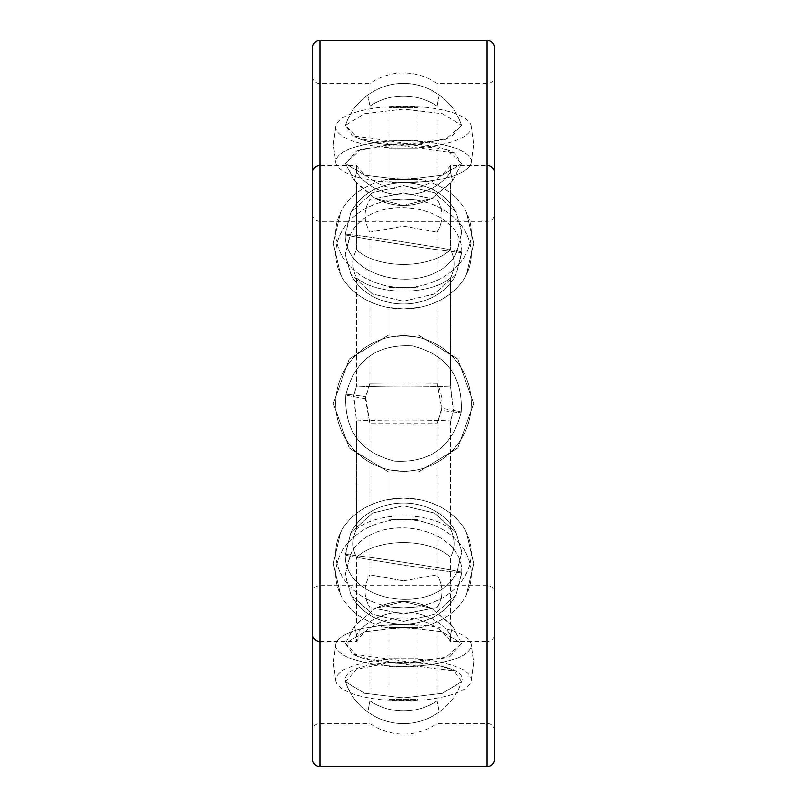 <?xml version="1.0" encoding="UTF-8"?>
<svg xmlns="http://www.w3.org/2000/svg" width="807" height="807" viewBox="0 0 807 807"><rect width="100%" height="100%" fill="white"/><g stroke="black" fill="none" stroke-linecap="round" stroke-linejoin="round"><path stroke-width="0.61" stroke-dasharray="4.04 3.03" d="M494.378 47.623L494.378 759.377M312.622 759.377L312.622 47.623M312.622 730.658L312.622 76.342L312.622 730.658A7.273 7.273 0 0 1 319.895 723.395L369.899 723.395L369.899 713.368L369.899 723.395A58.165 58.165 0 0 0 437.101 723.395L437.101 713.368L437.101 723.395L487.105 723.395A7.273 7.273 0 0 1 494.378 730.658L494.378 76.342L494.378 730.658M312.622 76.342A7.273 7.273 0 0 0 319.895 83.605L369.899 83.605L369.899 93.632L369.899 83.605A58.165 58.165 0 0 1 403.5 72.923C415.807 73.013 427.004 76.584 437.101 83.605L437.101 93.632L437.101 83.605L487.105 83.605A7.273 7.273 0 0 0 494.378 76.342M437.101 232.174C443.507 220.825 443.507 209.941 437.101 199.521C443.507 209.941 443.507 220.825 437.101 232.174L403.5 226.152L369.899 232.174C363.493 220.825 363.493 209.941 369.899 199.521C363.493 209.941 363.493 220.825 369.899 232.174L403.5 226.152L437.101 232.174L437.101 383.325L441.661 408.251L437.101 423.675L437.101 574.826C443.507 586.175 443.507 597.059 437.101 607.479L437.101 700.9L437.101 607.479C443.507 597.059 443.507 586.175 437.101 574.826L437.101 423.675L441.389 410.36C442.801 400.908 441.368 391.889 437.101 383.325L403.5 383.002L437.101 383.325L437.101 232.174M369.899 199.521L403.5 192.974L437.101 199.521L403.5 192.974L369.899 199.521L369.899 106.1C380.036 99.473 391.244 96.114 403.5 96.043C415.756 96.124 426.953 99.483 437.101 106.11L439.22 94.883L437.101 93.642C426.964 86.863 415.756 83.444 403.5 83.373C391.244 83.454 380.047 86.874 369.899 93.642L367.78 94.893L369.899 106.11L369.899 199.521M456.621 252.137L461.796 232.285L456.167 212.453L434.68 192.843L403.561 185.529L372.37 192.812L350.843 212.453L345.255 234.847C344.599 282.702 435.326 296.794 456.621 252.137A61.07 1.362 8.7 0 1 446.231 250.876A61.07 1.362 -171.3 0 1 345.255 234.847M453.231 411.873L450.477 386.099L453.494 410.36L450.477 420.901L453.231 411.873A61.07 1.362 8.7 0 0 461.069 412.7C463.228 377.01 446.977 354.727 412.327 345.87C376.566 344.004 354.394 360.416 345.81 395.097C354.414 360.376 376.576 343.964 412.276 345.86C446.937 354.737 463.208 377.02 461.069 412.7C452.213 446.917 430.081 463.057 394.663 461.13C360.426 452.475 344.135 430.464 345.81 395.097C344.085 430.393 360.376 452.394 394.684 461.13C430 463.067 452.132 446.917 461.069 412.7A61.07 1.362 8.7 0 1 446.231 410.995A61.07 1.362 -171.3 0 1 441.389 410.36M369.899 383.325L365.339 398.749L369.899 423.675L365.611 396.64L369.899 383.325L403.5 383.002L369.899 383.325L369.899 232.174L369.899 383.325M461.775 572.879C463.369 523.945 369.969 509.913 349.744 556.043L345.214 575.361L350.843 594.547L372.309 614.157L403.5 621.471L434.61 614.198L456.167 594.547L461.775 572.879A61.07 1.362 8.7 0 1 446.231 571.124A61.07 1.362 -171.3 0 1 349.744 556.043M437.101 713.358C426.964 720.137 415.756 723.556 403.5 723.627C391.244 723.546 380.047 720.126 369.899 713.358C380.036 720.137 391.244 723.556 403.5 723.627C415.756 723.546 426.953 720.126 437.101 713.358L439.22 712.107L437.101 700.89L439.22 712.117L437.101 713.358M350.379 554.863C371.674 510.206 462.401 524.298 461.745 572.153L456.167 594.547L434.64 614.177L403.571 621.471L372.37 614.188L350.833 594.547L345.204 574.725L350.379 554.863A61.07 1.362 -171.3 0 1 360.769 556.124A61.07 1.362 8.7 0 1 461.745 572.153M353.769 395.127L356.523 386.099C377.686 387.279 429.193 387.279 450.477 386.099C429.314 387.279 377.807 387.279 356.523 386.099L353.506 396.64L356.523 420.901C377.686 419.721 429.193 419.721 450.477 420.901C429.203 419.721 377.696 419.721 356.523 420.901L356.523 529.009C351.791 538.884 351.791 548.266 356.523 557.173L355.655 555.478C351.852 547.015 352.145 538.188 356.523 529.009C377.686 511.507 429.193 511.436 450.477 529.009C429.314 511.507 377.807 511.436 356.523 529.009L356.523 420.901L353.769 395.127A61.07 1.362 -171.3 0 0 345.931 394.3C354.787 360.083 376.919 343.943 412.337 345.87C446.574 354.525 462.865 376.536 461.19 411.903C462.915 376.607 446.624 354.606 412.316 345.87C377 343.933 354.868 360.083 345.931 394.3C343.772 429.99 360.023 452.273 394.673 461.13C430.434 462.996 452.606 446.584 461.19 411.903C452.586 446.624 430.424 463.036 394.724 461.14C360.063 452.263 343.792 429.98 345.931 394.3A61.07 1.362 -171.3 0 1 360.769 396.005A61.07 1.362 8.7 0 1 365.611 396.64M345.225 234.121L350.833 212.453L372.35 192.833L403.49 185.539L434.61 192.802L456.167 212.453L461.786 231.629L457.256 250.957C437.031 297.087 343.631 283.055 345.225 234.121A61.07 1.362 -171.3 0 1 360.769 235.876A61.07 1.362 8.7 0 1 457.256 250.957M357.925 138.37C368.567 142.355 382.225 144.594 398.9 145.089L445.161 139.722L461.503 125.307L450.367 137.836L414.889 144.796C387.945 145.996 367.165 143.031 352.578 135.899L345.497 125.307L364.401 113.767L403.5 109.116L442.549 113.757L461.503 125.307L442.599 113.777L403.571 109.116L364.492 113.747L345.497 125.307L357.925 138.37A61.07 1.362 -171.3 0 0 398.9 145.089M454.422 671.101C439.815 663.959 419.035 660.994 392.111 662.204L356.633 669.154L345.497 681.693L364.401 693.223L403.49 697.884L442.569 693.243L461.503 681.693L454.422 671.101A61.07 1.362 8.7 0 1 446.231 670.082A61.07 1.362 -171.3 0 1 392.111 662.204M471.298 254.064A67.798 54.846 0 0 0 403.5 199.208A67.798 54.846 0 0 0 335.702 254.064A67.798 54.846 0 0 0 340.453 274.239A67.798 54.846 0 0 1 335.702 254.064A67.798 54.846 0 0 1 403.5 199.208L418.036 200.176L418.036 179.618L388.964 179.618L388.964 200.176L403.5 199.208A67.798 54.846 0 0 1 471.298 254.064A67.798 54.846 0 0 1 466.547 274.239A67.798 54.846 0 0 1 403.5 308.91A67.798 54.846 0 0 1 340.453 274.239A67.798 54.846 0 0 0 403.5 308.91L418.036 307.487L418.036 287.322L388.964 287.322L388.964 307.487L403.5 308.91A67.798 54.846 0 0 0 466.547 274.239A67.798 54.846 0 0 0 471.298 254.064M471.298 232.698A67.798 54.846 0 0 0 466.547 212.523A67.798 54.846 0 0 0 403.5 177.843A67.798 54.846 0 0 0 340.453 212.523A67.798 54.846 0 0 0 335.702 232.698A67.798 54.846 0 0 0 403.5 287.544A67.798 54.846 0 0 0 471.298 232.698A67.798 54.846 0 0 1 403.5 287.544A67.798 54.846 0 0 1 335.702 232.698A67.798 54.846 0 0 1 340.453 212.523A67.798 54.846 0 0 1 403.5 177.843A67.798 54.846 0 0 1 466.547 212.523A67.798 54.846 0 0 1 471.298 232.698M403.5 335.702A67.798 67.798 0 0 0 335.702 403.5A67.798 67.798 0 0 0 403.5 471.298L388.964 469.825L403.5 471.298A67.798 67.798 0 0 1 335.702 403.5A67.798 67.798 0 0 1 403.5 335.702A67.798 67.798 0 0 0 335.702 403.5A67.798 67.798 0 0 0 403.5 471.298A67.798 67.798 0 0 1 335.702 403.5A67.798 67.798 0 0 1 403.5 335.702L388.964 337.175L403.5 335.702A67.798 67.798 0 0 1 471.298 403.5A67.798 67.798 0 0 1 403.5 471.298A67.798 67.798 0 0 0 471.298 403.5A67.798 67.798 0 0 0 403.5 335.702L418.036 337.175L403.5 335.268L388.964 337.175L403.5 335.268L418.036 337.175L403.5 335.702A67.798 67.798 0 0 1 471.298 403.5A67.798 67.798 0 0 1 403.5 471.298A67.798 67.798 0 0 0 471.298 403.5A67.798 67.798 0 0 0 403.5 335.702M335.702 552.936A67.798 54.846 180 0 0 403.5 607.792A67.798 54.846 180 0 0 471.298 552.936A67.798 54.846 180 0 0 466.547 532.761A67.798 54.846 180 0 1 471.298 552.936A67.798 54.846 180 0 1 403.5 607.792L388.964 606.824L388.964 627.382L418.036 627.382L418.036 606.824L403.5 607.792A67.798 54.846 180 0 1 335.702 552.936A67.798 54.846 180 0 1 340.453 532.761A67.798 54.846 180 0 1 403.5 498.09A67.798 54.846 180 0 1 466.547 532.761A67.798 54.846 180 0 0 403.5 498.09L388.964 499.513L388.964 519.678L418.036 519.678L418.036 499.513L403.5 498.09A67.798 54.846 180 0 0 340.453 532.761A67.798 54.846 180 0 0 335.702 552.936M335.702 574.302A67.798 54.846 180 0 0 340.453 594.477A67.798 54.846 180 0 0 403.5 629.157A67.798 54.846 180 0 0 466.547 594.477A67.798 54.846 180 0 0 471.298 574.302A67.798 54.846 180 0 0 403.5 519.456A67.798 54.846 180 0 0 335.702 574.302A67.798 54.846 180 0 1 403.5 519.456A67.798 54.846 180 0 1 471.298 574.302A67.798 54.846 180 0 1 466.547 594.477A67.798 54.846 180 0 1 403.5 629.157A67.798 54.846 180 0 1 340.453 594.477A67.798 54.846 180 0 1 335.702 574.302M471.298 161.703A67.798 20.952 0 0 0 403.5 140.751A67.798 20.952 0 0 0 335.702 161.703A67.798 20.952 0 0 0 335.964 163.518A67.798 20.952 0 0 1 335.702 161.703A67.798 20.952 0 0 1 403.5 140.751L418.036 140.842L418.036 107.815L388.964 107.815L388.964 140.842L403.5 140.751A67.798 20.952 0 0 1 471.298 161.703A67.798 20.952 0 0 1 471.036 163.518A67.798 20.952 0 0 1 403.5 182.654A67.798 20.952 0 0 1 335.964 163.518A67.798 20.952 0 0 0 403.5 182.654L388.964 181.827L388.964 148.962L418.036 148.962L418.036 181.827L403.5 182.654A67.798 20.952 0 0 0 471.036 163.518A67.798 20.952 0 0 0 471.298 161.703M471.298 127.133A67.798 20.952 0 0 0 471.036 125.307A67.798 20.952 0 0 0 403.5 106.181A67.798 20.952 0 0 0 335.964 125.307A67.798 20.952 0 0 0 335.702 127.133A67.798 20.952 0 0 0 403.5 148.085A67.798 20.952 0 0 0 471.298 127.133A67.798 20.952 0 0 1 403.5 148.085A67.798 20.952 0 0 1 335.702 127.133A67.798 20.952 0 0 1 335.964 125.307A67.798 20.952 0 0 1 403.5 106.181A67.798 20.952 0 0 1 471.036 125.307A67.798 20.952 0 0 1 471.298 127.133M335.702 645.297A67.798 20.952 180 0 0 403.5 666.249A67.798 20.952 180 0 0 471.298 645.297A67.798 20.952 180 0 0 471.036 643.482A67.798 20.952 180 0 1 471.298 645.297A67.798 20.952 180 0 1 403.5 666.249L388.964 666.158L388.964 699.185L418.036 699.185L418.036 666.158L403.5 666.249A67.798 20.952 180 0 1 335.702 645.297A67.798 20.952 180 0 1 335.964 643.482A67.798 20.952 180 0 1 403.5 624.346A67.798 20.952 180 0 1 471.036 643.482A67.798 20.952 180 0 0 403.5 624.346L388.964 625.173L388.964 658.038L418.036 658.038L418.036 625.173L403.5 624.346L388.964 625.173L388.964 606.824L403.5 607.792L418.036 606.824L418.036 627.382L388.964 627.382L388.964 606.824L388.964 658.038L418.036 658.038L418.036 625.173L403.5 624.346A67.798 20.952 180 0 0 335.964 643.482A67.798 20.952 180 0 0 335.702 645.297M335.702 679.867A67.798 20.952 180 0 0 335.964 681.693A67.798 20.952 180 0 0 403.5 700.819A67.798 20.952 180 0 0 471.036 681.693A67.798 20.952 180 0 0 471.298 679.867A67.798 20.952 180 0 0 403.5 658.916A67.798 20.952 180 0 0 335.702 679.867A67.798 20.952 180 0 1 403.5 658.916A67.798 20.952 180 0 1 471.298 679.867A67.798 20.952 180 0 1 471.036 681.693A67.798 20.952 180 0 1 403.5 700.819A67.798 20.952 180 0 1 335.964 681.693A67.798 20.952 180 0 1 335.702 679.867M388.964 148.962L388.964 200.176L388.964 179.618L418.036 179.618L418.036 200.176L403.5 199.208L388.964 200.176L388.964 181.827L403.5 182.654L418.036 181.827L418.036 148.962L388.964 148.962L388.964 179.618L388.964 148.962M461.745 251.905C462.401 204.05 371.664 189.958 350.379 234.615L345.204 254.477L350.833 274.299L372.32 293.919L403.439 301.223L434.63 293.94L456.167 274.299L461.745 251.905A61.07 1.362 8.7 0 0 360.769 235.876A61.07 1.362 -171.3 0 0 350.379 234.615M457.256 571.195L461.786 551.887L456.167 532.701L434.691 513.091L403.5 505.767L372.39 513.05L350.833 532.701L345.225 554.369C343.631 603.303 437.031 617.335 457.256 571.195A61.07 1.362 8.7 0 0 360.769 556.124A61.07 1.362 -171.3 0 0 358.227 555.801C380.41 537.563 429.697 538.279 450.477 557.173C455.158 548.256 455.158 538.874 450.477 529.009C455.209 538.884 455.209 548.266 450.477 557.173C429.203 537.684 377.696 537.734 356.523 557.173L358.227 555.801M345.255 555.095L350.833 532.701L372.36 513.07L403.429 505.777L434.63 513.06L456.167 532.701L461.796 552.523L456.621 572.385C435.326 617.042 344.599 602.95 345.255 555.095A61.07 1.362 -171.3 0 0 446.231 571.124A61.07 1.362 8.7 0 0 456.621 572.385M319.895 165.374L319.895 641.626L319.895 165.374L356.523 165.374A58.165 58.165 0 0 0 450.477 165.374L450.477 172.254C429.314 202.507 377.807 202.618 356.523 172.254L356.523 165.374L356.523 172.254L354.414 180.758L345.497 163.528L356.623 150.99L392.101 144.029C419.055 142.839 439.835 145.805 454.422 152.927L461.503 163.528L442.599 175.069L403.5 179.719L364.451 175.069L345.497 163.528L364.431 175.079L403.48 179.719L442.539 175.089L461.493 163.528L446.775 149.628L403.5 143.686L360.225 149.628L345.497 163.528L354.414 180.758L375.537 198.704L356.523 183.018L356.523 249.827C351.791 258.714 351.791 268.095 356.523 277.991C377.686 295.493 429.193 295.564 450.477 277.991C429.314 295.493 377.807 295.564 356.523 277.991L356.523 386.099L356.523 277.991C351.791 268.116 351.791 258.734 356.523 249.827C377.141 268.67 426.58 269.467 448.773 251.199L450.477 249.827C455.209 258.714 455.209 268.095 450.477 277.991L450.477 386.099L450.477 277.991C454.876 268.832 455.158 260.005 451.345 251.522L450.477 249.827C429.314 269.256 377.807 269.326 356.523 249.827L356.523 183.018L354.414 180.758L356.523 172.254C377.686 202.507 429.193 202.618 450.477 172.254L450.477 165.374L487.105 165.374L487.105 641.626A7.273 7.273 0 0 0 494.378 634.352L494.378 172.648L494.378 634.352M349.744 235.805C369.969 189.665 463.369 203.697 461.775 252.631L456.167 274.299L434.65 293.919L403.51 301.213L372.39 293.95L350.833 274.299L345.214 255.123L349.744 235.805A61.07 1.362 -171.3 0 0 446.231 250.876A61.07 1.362 8.7 0 0 448.773 251.199M319.895 641.626L356.523 641.626C376.667 610.304 430.333 610.304 450.477 641.626L450.477 634.746L452.586 626.242L450.477 623.982L450.477 557.173L450.477 623.982L431.463 608.296C412.781 599.288 394.139 599.278 375.537 608.296L403.5 601.568L431.463 608.296C412.831 599.278 394.189 599.278 375.537 608.296L356.523 623.982L356.523 557.173L356.523 623.982L354.414 626.242L356.523 634.746C377.686 604.493 429.193 604.382 450.477 634.746L452.586 626.242L431.463 608.296L403.5 601.568L375.537 608.296L354.414 626.242L356.523 634.746L356.523 641.626L356.523 634.746C377.807 604.382 429.314 604.493 450.477 634.746L450.477 641.626L487.105 641.626L487.105 165.374M414.899 662.971L450.367 656.01L461.503 643.472L442.599 631.942L403.51 627.281L364.431 631.931L345.497 643.472L352.578 654.073C367.185 661.205 387.965 664.171 414.899 662.971A61.07 1.362 8.7 0 0 360.769 655.082A61.07 1.362 -171.3 0 0 352.578 654.073M398.9 663.263C382.236 662.759 368.567 660.519 357.915 656.535L345.507 643.472L364.411 631.942L403.45 627.291L442.518 631.921L461.503 643.472L445.182 657.887L398.9 663.263A61.07 1.362 -171.3 0 1 357.915 656.535M312.622 634.352L312.622 172.648L312.622 634.352M312.622 592.893L312.622 214.107L312.622 592.893A7.273 7.273 0 0 1 319.895 585.62L487.105 585.62A7.273 7.273 0 0 1 494.378 592.893L494.378 214.107L494.378 592.893M312.622 214.107A7.273 7.273 0 0 0 319.895 221.38L487.105 221.38A7.273 7.273 0 0 0 494.378 214.107M437.101 106.1L437.101 199.521L437.101 106.1C426.964 99.473 415.756 96.114 403.5 96.043C391.244 96.124 380.047 99.483 369.899 106.11L367.78 94.883L369.899 93.642C380.036 86.863 391.244 83.444 403.5 83.373C415.756 83.454 426.953 86.874 437.101 93.642L439.22 94.893L437.101 106.11M369.899 574.826L369.899 423.675L369.899 574.826L403.5 580.848L369.899 574.826C363.493 586.175 363.493 597.059 369.899 607.479C363.493 597.059 363.493 586.175 369.899 574.826M369.899 700.9L369.899 607.479L369.899 700.9L367.78 712.117L369.899 713.358L367.78 712.107L369.899 700.89C380.036 707.527 391.244 710.886 403.5 710.957C391.244 710.876 380.047 707.517 369.899 700.89M403.5 423.998L369.899 423.675L437.101 423.675L403.5 423.998M403.5 614.026L369.899 607.479L403.5 614.026L437.101 607.479L403.5 614.026M418.036 140.378L388.964 140.842L418.036 140.842L418.036 106.675L418.036 107.815L388.964 107.815L388.964 106.675L418.036 106.675M450.477 172.254L452.586 180.758L450.477 183.018L450.477 249.827L450.477 183.018L431.463 198.704L452.586 180.758L450.477 172.254M450.477 420.901L450.477 529.009L450.477 420.901M403.5 580.848L437.101 574.826L403.5 580.848M403.5 710.957C415.756 710.876 426.953 707.517 437.101 700.89C426.964 707.527 415.756 710.886 403.5 710.957M461.503 681.693L442.579 693.243L403.54 697.884L364.482 693.253L345.507 681.693L345.497 678.041C349.552 654.83 472.7 658.673 461.503 681.693C457.559 693.798 450.124 703.936 439.22 712.117C450.135 703.926 457.559 693.788 461.503 681.693M403.5 308.91L388.964 307.487L388.964 287.322L418.036 287.322L418.036 307.487L403.5 308.91M403.5 471.732L418.036 469.825L403.5 471.732M403.5 498.09L418.036 499.513L418.036 519.678L388.964 519.678L388.964 499.513L403.5 498.09M418.036 179.618L418.036 148.962L418.036 179.618M418.036 307.487L418.036 337.175L418.036 307.487M388.964 337.175L388.964 307.487L388.964 337.175M418.036 287.322L418.036 336.933L418.036 287.322M388.964 287.322L388.964 336.933L388.964 287.322M418.036 469.825L418.036 499.513L418.036 469.825M388.964 499.513L388.964 469.825L388.964 499.513M418.036 470.067L418.036 519.678L418.036 470.067M388.964 470.067L388.964 519.678L388.964 470.067M418.036 606.824L418.036 625.173L418.036 606.824M418.036 627.382L418.036 658.038L418.036 627.382M388.964 627.382L388.964 658.038L388.964 627.382M403.5 666.249L418.036 666.158L418.036 699.185L388.964 699.185L388.964 666.158L403.5 666.249M388.964 140.378L388.964 106.675M418.036 699.185L418.036 700.325L418.036 699.185M388.964 699.185L388.964 700.325L388.964 699.185M375.537 198.704L403.5 205.432L431.463 198.704L403.5 205.432L375.537 198.704C394.22 207.722 412.861 207.722 431.463 198.704C412.811 207.722 394.169 207.722 375.537 198.704M487.105 40.35L487.105 766.65M319.895 766.65L319.895 40.35M487.105 83.605L487.105 723.395L487.105 83.605M319.895 723.395L319.895 83.605L319.895 723.395M365.339 398.749A61.07 1.362 -171.3 0 1 345.81 395.097A61.07 1.362 -171.3 0 0 353.506 396.64M453.494 410.36A61.07 1.362 8.7 0 1 461.19 411.903A61.07 1.362 8.7 0 0 441.661 408.251M414.889 144.796A61.07 1.362 8.7 0 0 360.769 136.918A61.07 1.362 -171.3 0 0 352.578 135.899M345.225 554.369A61.07 1.362 -171.3 0 1 355.655 555.478M451.345 251.522A61.07 1.362 8.7 0 0 461.775 252.631M454.422 152.927A61.07 1.362 8.7 0 1 446.231 151.918A61.07 1.362 -171.3 0 1 392.101 144.029M319.895 585.62L319.895 221.38L319.895 585.62M487.105 221.38L487.105 585.62L487.105 221.38M456.167 212.453C435.094 172.295 370.857 173.434 350.833 212.453C371.472 172.759 435.881 173.001 456.167 212.453M439.22 94.883C449.943 102.802 457.367 112.94 461.503 125.307C457.569 113.232 450.145 103.084 439.23 94.883M367.77 94.883C356.865 103.064 349.441 113.202 345.497 125.307C349.411 113.242 356.845 103.104 367.78 94.883M333.321 243.381L340.453 212.523L333.321 243.381L340.453 274.239L333.321 243.381M466.547 212.523L473.679 243.381L466.547 212.523M388.964 334.844L349.189 359.044L333.321 403.5L349.189 447.956L388.964 472.156L349.189 447.956L333.321 403.5L349.189 359.044L388.964 334.844M473.679 563.619L466.547 594.477L473.679 563.619L466.547 532.761L473.679 563.619M340.453 594.477L333.321 563.619L340.453 594.477M340.453 532.761L333.321 563.619L340.453 532.761M466.547 274.239L473.679 243.381L466.547 274.239M333.321 144.413L335.964 125.307L333.321 144.413L335.964 163.518L333.321 144.413M471.036 125.307L473.679 144.413L471.036 125.307M473.679 662.587L471.036 681.693L473.679 662.587L471.036 643.482L473.679 662.587M335.964 681.693L333.321 662.587L335.964 681.693M335.964 643.482L333.321 662.587L335.964 643.482M471.036 163.518L473.679 144.413L471.036 163.518M456.167 532.701C435.891 493.248 371.462 492.996 350.833 532.701C370.857 493.672 435.104 492.542 456.167 532.701M452.586 626.242L461.503 643.472L452.586 626.242M354.414 626.242L345.497 643.472L354.414 626.242M350.833 594.547C371.109 633.999 435.528 634.241 456.167 594.547C436.143 633.566 371.906 634.706 350.833 594.547M345.497 681.693C349.633 694.06 357.057 704.198 367.77 712.117C356.865 703.926 349.431 693.778 345.497 681.693M418.036 472.156L457.811 447.956L473.679 403.5L457.811 359.044L418.036 334.844L457.811 359.044L473.679 403.5L457.811 447.956L418.036 472.156M350.833 274.299C371.906 314.458 436.143 313.328 456.167 274.299C435.538 314.004 371.109 313.752 350.833 274.299M388.964 666.622L418.036 666.622M388.964 700.325L418.036 700.325M461.503 163.528L452.586 180.758L461.503 163.528"/><path stroke-width="1.21" d="M487.105 40.35A7.273 7.273 0 0 1 494.378 47.623L494.378 759.377A7.273 7.273 0 0 1 487.105 766.65L487.105 40.35L319.895 40.35A7.273 7.273 0 0 0 312.622 47.623L312.622 759.377A7.273 7.273 0 0 0 319.895 766.65L487.105 766.65M319.895 641.626A7.273 7.273 0 0 1 312.622 634.352M319.895 165.374A7.273 7.273 0 0 0 312.622 172.648M487.105 165.374A7.273 7.273 0 0 1 494.378 172.648M319.895 40.35L319.895 766.65"/></g></svg>
